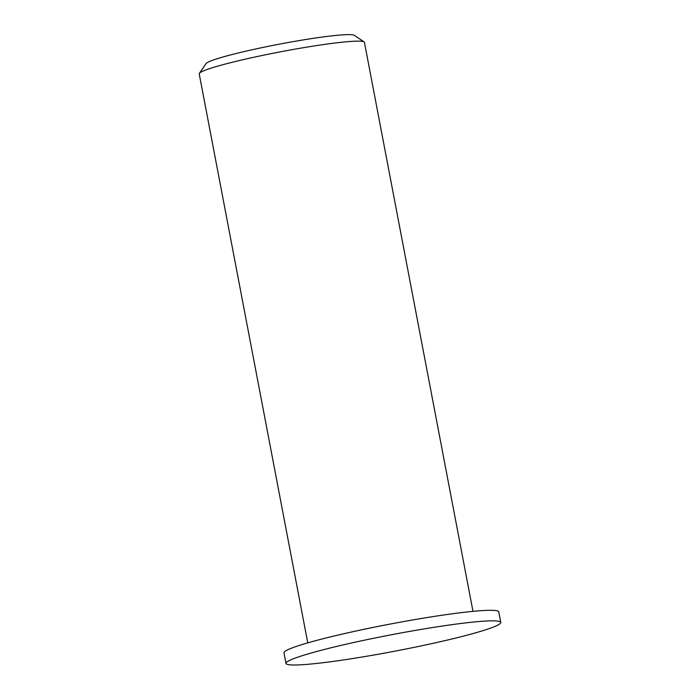 <?xml version="1.0" encoding="UTF-8"?>
<svg xmlns="http://www.w3.org/2000/svg" width="700" height="700" viewBox="0 0 700 700"><rect width="100%" height="100%" fill="white"/><g stroke="black" fill="none" stroke-linecap="round" stroke-linejoin="round"><path stroke-width="1.05" d="M364.105 41.93L354.305 35.315A75.688 5.81 169.2 0 0 310.275 38.797A75.688 5.81 169.2 0 0 235.366 53.699A75.688 5.81 169.2 0 0 206.054 63.595L199.377 73.36A84.096 6.449 -10.8 0 1 231.954 62.353A84.096 6.449 -10.8 0 1 315.175 45.797A84.096 6.449 -10.8 0 1 364.105 41.93A84.096 6.449 -10.8 0 1 364.438 42.376L472.981 611.354M307.764 642.871L199.22 73.894A84.096 6.449 -10.8 0 1 199.377 73.36M500.78 622.431L498.767 611.896A109.322 8.391 169.2 0 0 438.48 615.773A109.322 8.391 169.2 0 0 326.533 637.866A109.322 8.391 169.2 0 0 283.981 652.864L285.994 663.407A109.322 8.391 169.2 0 0 394.957 651.157A109.322 8.391 169.2 0 0 500.78 622.431A109.322 8.391 169.2 0 0 440.484 626.316A109.322 8.391 169.2 0 0 328.545 648.41A109.322 8.391 169.2 0 0 285.994 663.407"/></g></svg>
